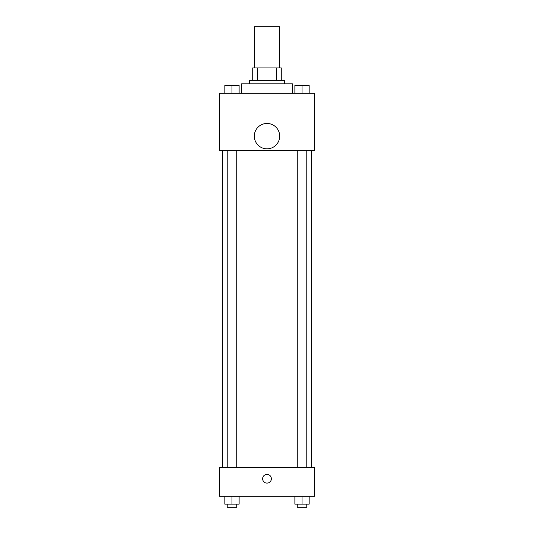 <?xml version="1.0" encoding="UTF-8"?>
<svg xmlns="http://www.w3.org/2000/svg" width="534" height="534" viewBox="0 0 534 534"><rect width="100%" height="100%" fill="white"/><g stroke="black" fill="none" stroke-linecap="round" stroke-linejoin="round"><path stroke-width="0.8" d="M279.689 67.938L279.689 26.7L254.311 26.7L254.311 67.938M257.695 80.627L257.695 67.938L252.722 67.938L252.722 80.627L252.722 67.938M257.695 67.938L281.278 67.938L281.278 80.627M276.305 80.627L276.305 67.938M249.552 83.798L249.552 80.627L284.448 80.627L284.448 83.798M292.378 93.317L292.378 83.798L241.622 83.798L241.622 93.317M219.414 93.317L314.586 93.317L314.586 150.421L219.414 150.421L219.414 93.317M267 148.832A12.689 12.689 0 0 1 256.013 129.802A12.689 12.689 0 0 1 277.987 129.802A12.689 12.689 0 0 1 267 148.832M219.414 467.644L314.586 467.644L314.586 496.199L219.414 496.199L219.414 467.644M267 483.11A4.359 4.359 0 0 1 263.222 476.568A4.359 4.359 0 0 1 270.778 476.568A4.359 4.359 0 0 1 267 483.11M294.881 496.199L294.881 504.129L309.159 504.129L309.159 496.199L309.159 504.129M302.024 504.129L302.024 496.199M306.783 504.129L306.783 507.3L297.264 507.3L297.264 504.129M224.841 496.199L224.841 504.129L239.119 504.129L239.119 496.199L239.119 504.129M231.976 504.129L231.976 496.199M236.736 504.129L236.736 507.3L227.217 507.3L227.217 504.129M294.881 93.317L294.881 85.387L309.159 85.387L309.159 93.317L309.159 85.387M302.024 93.317L302.024 85.387L297.264 85.36M306.783 85.387L302.024 85.36M224.841 93.317L224.841 85.387L239.119 85.387L239.119 93.317L239.119 85.387M231.976 93.317L231.976 85.387L227.217 85.36M236.736 85.387L231.976 85.36M311.409 467.644L311.409 150.421M222.591 467.644L222.591 150.421M297.264 150.421L297.264 467.644M306.783 150.421L306.783 467.644M236.736 467.644L236.736 150.421M227.217 467.644L227.217 150.421"/></g></svg>
